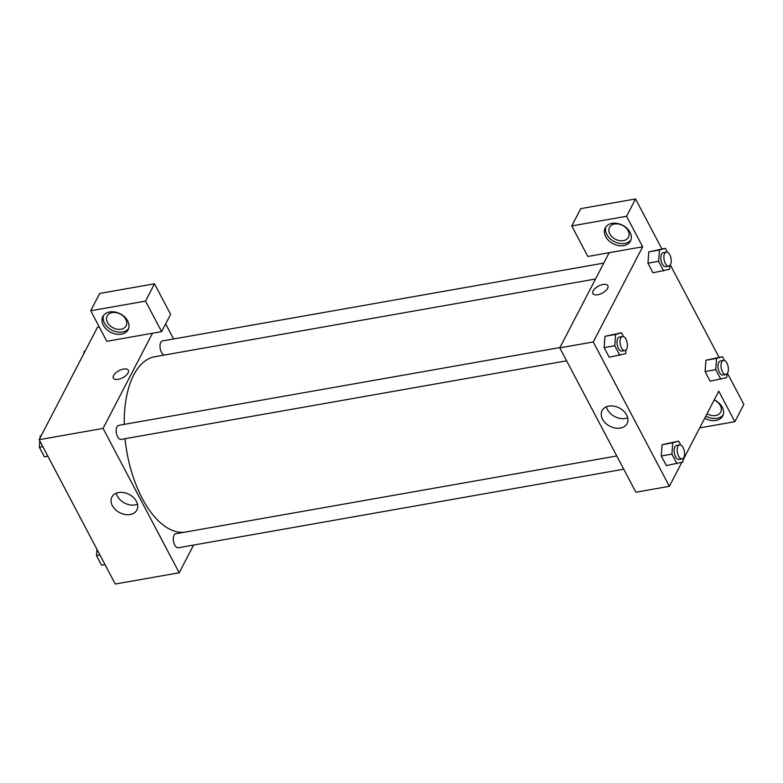 <?xml version="1.0" encoding="UTF-8"?>
<svg xmlns="http://www.w3.org/2000/svg" width="783" height="783" viewBox="0 0 783 783"><rect width="100%" height="100%" fill="white"/><g stroke="black" fill="none" stroke-linecap="round" stroke-linejoin="round"><path stroke-width="1.17" d="M193.567 545.066L179.19 572.764L115.258 584.04L39.15 439.684L97.523 327.225L99.235 326.922M118.194 379.324A8.456 3.993 152.2 0 1 113.378 378.13A8.456 3.993 152.2 0 1 118.996 370.662A8.456 3.993 152.2 0 1 128.334 370.251A8.456 3.993 152.2 0 1 126.004 375.468A8.456 3.993 152.2 0 1 118.194 379.324M106.811 341.3L161.621 331.64L145.521 301.103L90.711 310.763L106.811 341.3M179.19 572.764L103.082 428.409L39.15 439.684M103.082 428.409L152.479 333.245M128.343 370.251A8.456 3.993 -27.8 0 0 118.996 370.662A8.456 3.993 -27.8 0 0 113.378 378.14M103.327 325.229A14.241 10.385 27.4 0 1 102.867 316.518A14.241 10.385 27.4 0 1 120.288 313.866A14.241 10.385 27.4 0 1 128.148 329.643A14.241 10.385 27.4 0 1 116.09 334.135A14.241 10.385 27.4 0 1 103.327 325.229M103.522 315.48A14.241 10.385 -152.6 0 0 104.452 323.066A14.241 10.385 -152.6 0 0 116.422 331.806A14.241 10.385 -152.6 0 0 128.618 328.517M112.243 312.593A10.678 7.781 27.4 0 1 123.479 316.332A10.678 7.781 27.4 0 1 126.112 325.836A10.678 7.781 27.4 0 1 121.022 329.242A10.678 7.781 27.4 0 1 109.786 325.503A10.678 7.781 27.4 0 1 107.154 315.999A10.678 7.781 27.4 0 1 112.243 312.593M90.711 310.763L99.695 293.468L154.496 283.798L145.521 301.103M161.621 331.64L170.596 314.335L154.496 283.798M118.605 492.556A14.084 10.267 27.4 0 1 133.423 497.489A14.084 10.267 27.4 0 1 136.888 510.027A14.084 10.267 27.4 0 1 119.662 512.65A14.084 10.267 27.4 0 1 111.9 497.048A14.084 10.267 27.4 0 1 118.605 492.556M116.246 493.231A14.084 10.267 -152.6 0 0 137.514 504.272M165.644 323.878L173.601 338.97M603.771 263.108L162.433 340.938A7.116 3.533 80 0 0 160.153 348.308A7.116 3.533 80 0 0 164.655 354.983M559.953 347.544L118.605 425.375A7.116 3.533 80 0 0 116.373 432.999A7.116 3.533 80 0 0 121.081 439.4L566.608 360.826M616.769 455.97L175.744 533.752A7.116 3.533 80 0 0 173.513 541.366A7.116 3.533 80 0 0 178.221 547.767L623.748 469.193M595.52 279.002L154.868 356.715A88.998 44.112 80 0 0 124.233 424.386M125.045 438.695A88.998 44.112 80 0 0 184.905 532.137M681.807 462.352L669.377 486.312L635.884 492.223L559.776 347.867L609.174 252.703L587.857 256.462L571.756 225.935L626.566 216.265L642.667 246.802L609.174 252.703M571.756 225.935L580.741 208.63L635.542 198.96L661.889 248.935M699.699 427.89L734.865 421.685L743.85 404.38L727.456 373.295M719.029 357.302L670.317 264.918M623.385 240.655A10.678 7.781 27.4 0 1 612.14 236.916A10.678 7.781 27.4 0 1 609.517 227.403A10.678 7.781 27.4 0 1 614.596 223.997A10.678 7.781 27.4 0 1 625.842 227.736A10.678 7.781 27.4 0 1 628.465 237.239A10.678 7.781 27.4 0 1 623.385 240.655M605.876 226.894A14.241 10.385 -152.6 0 0 606.815 234.469A14.241 10.385 -152.6 0 0 618.776 243.219A14.241 10.385 -152.6 0 0 630.981 239.921M605.69 236.632A14.241 10.385 27.4 0 1 605.23 227.931A14.241 10.385 27.4 0 1 622.651 225.269A14.241 10.385 27.4 0 1 630.501 241.047A14.241 10.385 27.4 0 1 618.453 245.539A14.241 10.385 27.4 0 1 605.69 236.632M714.174 400.005A10.678 7.781 27.4 0 1 720.673 412.132A10.678 7.781 27.4 0 1 715.584 415.538A10.678 7.781 27.4 0 1 707.02 413.796M705.816 416.096A14.241 10.385 -152.6 0 0 723.189 414.804M714.253 399.859A14.241 10.385 27.4 0 1 722.709 415.93A14.241 10.385 27.4 0 1 704.7 418.259M734.865 421.685L718.765 391.148L683.04 459.983M626.566 216.265L635.542 198.96M669.856 265.515L669.582 269.235L653.022 272.797L647.952 263.186L648.774 251.881L665.344 248.328L667.38 252.204M626.028 349.952L625.754 353.671L609.194 357.234L604.124 347.623L604.946 336.318L621.516 332.765L623.562 336.641M683.168 458.329L682.893 462.048L666.333 465.611L661.263 455.99L662.085 444.685L678.655 441.132L680.691 445.008M726.996 373.892L726.722 377.612L710.161 381.174L705.091 371.553L705.914 360.249M669.377 486.312L593.269 341.965L642.667 246.802M608.783 406.113A14.084 10.267 27.4 0 1 623.611 411.046A14.084 10.267 27.4 0 1 627.075 423.583A14.084 10.267 27.4 0 1 609.849 426.206A14.084 10.267 27.4 0 1 602.078 410.605A14.084 10.267 27.4 0 1 608.783 406.113M593.269 341.965L559.776 347.867M606.424 406.788A14.084 10.267 -152.6 0 0 627.692 417.828M597.713 294.76A8.456 3.993 152.2 0 1 592.897 293.566A8.456 3.993 152.2 0 1 598.515 286.098A8.456 3.993 152.2 0 1 607.862 285.678A8.456 3.993 152.2 0 1 605.523 290.904A8.456 3.993 152.2 0 1 597.713 294.76M607.862 285.687A8.456 3.993 -27.8 0 0 598.525 286.098A8.456 3.993 -27.8 0 0 592.907 293.566M676.992 463.732L671.922 454.111L672.754 442.816L678.655 441.132M679.624 444.881L676.581 445.419A7.116 3.533 80 0 0 674.349 453.044A7.116 3.533 80 0 0 679.057 459.445L682.101 458.907A7.116 3.533 80 0 0 683.794 457.448A7.116 3.533 80 0 0 683.843 449.325A7.116 3.533 80 0 0 679.624 444.881A7.116 3.533 80 0 0 677.393 452.505A7.116 3.533 80 0 0 682.101 458.907M672.754 442.816L662.095 444.695L661.263 455.99L666.333 465.611M671.922 454.111L661.263 455.99M619.852 355.355L614.782 345.743L615.614 334.439L621.516 332.765M622.485 336.514L619.441 337.052A7.116 3.533 80 0 0 617.21 344.677A7.116 3.533 80 0 0 621.917 351.068L624.961 350.53A7.116 3.533 80 0 0 626.654 349.071A7.116 3.533 80 0 0 626.713 340.948A7.116 3.533 80 0 0 622.485 336.514A7.116 3.533 80 0 0 620.253 344.138A7.116 3.533 80 0 0 624.961 350.53M615.614 334.439L604.956 336.318L604.124 347.623L609.194 357.234M614.782 345.743L604.124 347.623M720.81 379.295L715.74 369.674L716.582 358.379L722.484 356.696L724.52 360.571M723.453 360.444L720.409 360.983A7.116 3.533 80 0 0 718.168 368.607A7.116 3.533 80 0 0 722.885 375.008L725.929 374.47A7.116 3.533 80 0 0 727.622 373.011A7.116 3.533 80 0 0 727.671 364.888A7.116 3.533 80 0 0 723.453 360.444A7.116 3.533 80 0 0 721.221 368.069A7.116 3.533 80 0 0 725.929 374.47M716.582 358.379L705.923 360.258L722.484 356.696M710.161 381.174L705.091 371.553L705.923 360.258M715.74 369.674L705.091 371.553M663.681 270.918L658.611 261.307L659.443 250.002L665.344 248.328M666.313 252.077L663.27 252.615A7.116 3.533 80 0 0 661.038 260.24A7.116 3.533 80 0 0 665.746 266.631L668.79 266.093A7.116 3.533 80 0 0 670.483 264.634A7.116 3.533 80 0 0 670.542 256.511A7.116 3.533 80 0 0 666.313 252.077A7.116 3.533 80 0 0 664.082 259.702A7.116 3.533 80 0 0 668.79 266.093M659.443 250.002L648.784 251.881L647.952 263.186L653.022 272.797M658.611 261.307L647.952 263.186M105.01 564.602L101.555 565.209L96.485 555.597L96.955 549.314M99.94 554.981L96.485 555.597M40.031 437.991L40.187 435.925L41.264 435.612M47.871 456.225L44.416 456.841L39.346 447.22L39.816 440.946M41.196 435.749L40.187 435.925M42.801 446.613L39.346 447.22M83.859 353.554L84.006 351.489L85.093 351.175M85.024 351.313L84.006 351.489"/></g></svg>
